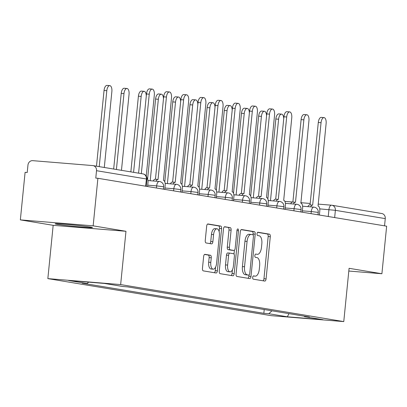 <?xml version="1.0" encoding="UTF-8"?>
<svg xmlns="http://www.w3.org/2000/svg" width="407" height="407" viewBox="0 0 407 407"><rect width="100%" height="100%" fill="white"/><g stroke="black" fill="none" stroke-linecap="round" stroke-linejoin="round"><path stroke-width="0.61" d="M252.681 277.401A1.653 0.763 94.7 0 0 253.276 279.171L264.764 281.074A2.361 1.094 94.7 0 0 264.804 281.079A2.361 1.094 94.7 0 0 266.076 278.907L270.289 236.686A2.361 1.094 94.7 0 0 269.444 234.162L257.957 232.255A1.653 0.763 94.7 0 0 257.931 232.249A1.653 0.763 94.7 0 0 257.036 233.771A1.653 0.763 94.7 0 0 257.631 235.541L259.117 235.785A7.55 3.495 94.7 0 1 261.828 243.864L261.477 247.385A7.55 3.495 94.7 0 1 257.402 254.334A7.55 3.495 94.7 0 1 257.27 254.319L255.779 254.07A1.653 0.763 94.7 0 0 255.754 254.065A1.653 0.763 94.7 0 0 254.858 255.586A1.653 0.763 94.7 0 0 255.454 257.356L256.939 257.6A7.55 3.495 94.7 0 1 259.651 265.679L259.3 269.2A7.55 3.495 94.7 0 1 255.225 276.149A7.55 3.495 94.7 0 1 255.092 276.134L253.602 275.885A1.653 0.763 94.7 0 0 253.576 275.885A1.653 0.763 94.7 0 0 252.681 277.401M57.265 224.338A18.742 0.636 -174.3 0 0 78.21 226.755A18.742 0.636 -174.3 0 0 92.47 227.554A18.742 0.636 -174.3 0 0 90.374 227.05A18.742 0.636 -174.3 0 0 69.429 224.633A18.742 0.636 -174.3 0 0 55.169 223.835A18.742 0.636 -174.3 0 0 57.265 224.338M204.96 254.344A2.361 1.094 94.7 0 0 204.919 254.339A2.361 1.094 94.7 0 0 203.642 256.507L202.462 268.355A2.361 1.094 94.7 0 0 203.307 270.879L216.066 272.995A2.361 1.094 94.7 0 0 216.107 273A2.361 1.094 94.7 0 0 217.379 270.828L221.591 228.607A2.361 1.094 94.7 0 0 220.747 226.083L207.992 223.967A2.361 1.094 94.7 0 0 207.952 223.962A2.361 1.094 94.7 0 0 206.675 226.129L205.25 240.44A2.361 1.094 94.7 0 0 206.095 242.964L211.554 243.869A2.361 1.094 94.7 0 0 211.594 243.874A2.361 1.094 94.7 0 0 212.871 241.707L213.578 234.61A6.309 2.925 94.7 0 1 216.982 228.8A6.309 2.925 94.7 0 1 219.358 235.567L216.585 263.365A6.309 2.925 94.7 0 1 213.182 269.175A6.309 2.925 94.7 0 1 210.801 262.408L211.264 257.773A2.361 1.094 94.7 0 0 210.419 255.25L204.874 254.334M120.65 284.579L125.972 231.288L93.152 225.844L97.899 178.286L386.65 226.195L381.903 273.748L349.084 268.305L343.767 321.596L120.65 284.579L47.848 278.617L270.965 315.639L343.767 321.596M236.08 273.931A2.361 1.094 94.7 0 0 236.925 276.46L249.684 278.576A2.361 1.094 94.7 0 0 249.725 278.581A2.361 1.094 94.7 0 0 250.997 276.409L255.209 234.183A2.361 1.094 94.7 0 0 254.365 231.659L241.61 229.543A2.361 1.094 94.7 0 0 241.57 229.538A2.361 1.094 94.7 0 0 240.293 231.71L236.08 273.931M232.875 275.783L220.116 273.667A2.361 1.094 94.7 0 1 219.271 271.143L223.484 228.922A2.361 1.094 94.7 0 1 224.761 226.75A2.361 1.094 94.7 0 1 224.801 226.755L230.26 227.661A2.361 1.094 94.7 0 1 231.105 230.184L229.395 247.308A2.361 1.094 94.7 0 0 230.245 249.832L233.867 250.432A2.361 1.094 94.7 0 0 233.908 250.437A2.361 1.094 94.7 0 0 235.18 248.27L236.96 230.438A1.653 0.763 94.7 0 1 237.851 228.922A1.653 0.763 94.7 0 1 238.471 230.693L234.188 273.621A2.361 1.094 94.7 0 1 232.916 275.788A2.361 1.094 94.7 0 1 232.875 275.783M93.152 225.844L20.35 219.882L25.097 172.324L27.218 172.497L27.961 165.089A4.808 4.258 -80.6 0 1 32.682 160.658L92.745 165.578A4.808 4.258 -80.6 0 1 93.055 165.613L142.943 173.891A4.808 4.258 99.4 0 1 146.403 178.978L96.515 170.701A4.808 4.258 -80.6 0 0 93.055 165.613M20.35 219.882L53.169 225.325L47.848 278.617M97.899 178.286L95.777 178.113L96.515 170.701M318.076 204.095L331.527 205.199A4.808 2.228 94.7 0 1 331.613 205.209A4.808 4.258 99.4 0 1 331.924 205.245L381.807 213.522A4.808 4.258 99.4 0 1 385.266 218.61L335.378 210.333L319.744 208.867M384.544 225.844L385.266 218.61M348.814 271.042L381.903 273.748M304.141 316.163L304.492 316.641L322.99 319.714L287.332 316.794L268.834 313.721L271.927 310.821M88.65 282.143L87.123 283.572L82.138 283.165L263.843 313.314L268.834 313.721M87.123 283.572L68.625 280.504L104.278 283.425L122.782 286.492L127.767 286.904L309.478 317.048L304.492 316.641M125.972 231.288L53.169 225.325M264.219 309.544L263.843 313.314M287.332 316.794L288.985 313.649M263.064 280.794A2.361 1.094 94.7 0 0 263.955 278.734L268.167 236.513A2.361 1.094 94.7 0 0 267.323 233.989L257.6 232.377M253.006 234.814L253.088 234.01A2.361 1.094 94.7 0 0 252.243 231.486L241.183 229.65M247.985 278.291A2.361 1.094 94.7 0 0 248.875 276.236L248.987 275.081M248.819 275.091A1.653 0.763 94.7 0 0 248.85 275.096A1.653 0.763 94.7 0 0 249.74 273.575L253.439 236.513A1.653 0.763 94.7 0 0 252.849 234.747L251.282 234.488A7.55 3.495 94.7 0 0 251.15 234.468A7.55 3.495 94.7 0 0 247.074 241.417L244.541 266.753A7.55 3.495 94.7 0 0 247.253 274.832L248.819 275.091L246.698 274.918A1.653 0.763 94.7 0 0 246.728 274.923A1.653 0.763 94.7 0 0 246.759 274.923M249.16 234.31A7.55 3.495 94.7 0 0 249.023 234.295A7.55 3.495 94.7 0 0 244.948 241.244L247.074 241.417M246.698 274.918L245.131 274.659A7.55 3.495 94.7 0 1 242.419 266.58L244.948 241.244M224.374 226.862L230.26 227.661M231.827 250.269A2.361 1.094 94.7 0 1 231.787 250.264A2.361 1.094 94.7 0 1 231.741 250.259L228.124 249.659A2.361 1.094 94.7 0 1 227.274 247.135L228.983 230.011A2.361 1.094 94.7 0 0 228.139 227.488M234.381 250.259L234 254.054M232.433 269.744L232.066 273.443L234.188 273.621M227.625 265.079A6.309 2.925 94.7 0 0 230.001 271.845A6.309 2.925 94.7 0 0 233.404 266.036L234.386 256.242A2.361 1.094 94.7 0 0 233.537 253.719L229.914 253.118A2.361 1.094 94.7 0 0 229.874 253.113A2.361 1.094 94.7 0 0 228.602 255.286L227.625 265.079L225.498 264.906A6.309 2.925 94.7 0 0 227.879 271.673L230.001 271.845M229.833 253.113L227.793 252.945A2.361 1.094 94.7 0 0 227.752 252.94A2.361 1.094 94.7 0 0 226.48 255.113L228.602 255.286M225.498 264.906L226.48 255.113M231.176 275.503A2.361 1.094 94.7 0 0 232.066 273.443M213.182 269.175L211.055 269.002A6.309 2.925 94.7 0 1 208.679 262.23L209.142 257.6A2.361 1.094 94.7 0 0 208.298 255.072L204.533 254.451M216.982 228.8L214.86 228.627A6.309 2.925 94.7 0 0 211.457 234.437L213.578 234.61M209.859 243.59A2.361 1.094 94.7 0 0 210.745 241.529L211.457 234.437M219.149 231.669L219.47 228.434A2.361 1.094 94.7 0 0 218.625 225.905L207.565 224.074M214.367 272.715A2.361 1.094 94.7 0 0 215.257 270.655L215.613 267.068M283.725 118.839A5.525 2.559 94.7 0 0 281.583 114.133A5.525 2.559 94.7 0 0 278.602 119.22L270.472 200.687M267.862 198.931L275.844 118.997A5.525 2.559 -85.3 0 1 278.826 113.904L281.583 114.133M319.393 215.033L319.78 211.157A4.808 2.228 94.7 0 0 318.055 206.013L326.119 123.535A5.525 2.559 94.7 0 0 324.033 117.608A5.525 2.559 94.7 0 0 321.052 122.695L312.657 205.118A4.808 2.228 94.7 0 0 312.571 205.108A4.808 2.228 94.7 0 0 310.648 206.863M307.885 206.634A4.808 2.228 -85.3 0 1 309.813 204.879A4.808 2.228 -85.3 0 1 309.895 204.889L312.484 205.103M310.063 204.899L318.294 122.471A5.525 2.559 -85.3 0 1 321.276 117.384L324.033 117.608M266.544 115.99A5.525 2.559 94.7 0 0 264.408 111.284A5.525 2.559 94.7 0 0 261.421 116.371L253.291 197.833M250.681 196.077L258.664 116.143A5.525 2.559 -85.3 0 1 261.645 111.055L264.408 111.284M249.364 113.141A5.525 2.559 94.7 0 0 247.227 108.43A5.525 2.559 94.7 0 0 244.241 113.517L236.111 194.984M233.506 193.228L241.483 113.294A5.525 2.559 -85.3 0 1 244.465 108.206L247.227 108.43M302.213 212.184L302.599 208.308A4.808 2.228 94.7 0 0 300.875 203.159L308.938 120.686A5.525 2.559 94.7 0 0 306.858 114.759A5.525 2.559 94.7 0 0 303.871 119.846L295.477 202.264A4.808 2.228 94.7 0 0 295.39 202.254A4.808 2.228 94.7 0 0 293.467 204.014M290.705 203.785A4.808 2.228 -85.3 0 1 292.633 202.03A4.808 2.228 -85.3 0 1 292.719 202.04L295.304 202.254M292.882 202.05L301.114 119.617A5.525 2.559 -85.3 0 1 304.095 114.53L306.858 114.759M285.032 209.335L285.419 205.454A4.808 2.228 94.7 0 0 283.694 200.31L291.758 117.837A5.525 2.559 94.7 0 0 289.677 111.905A5.525 2.559 94.7 0 0 286.691 116.997L278.296 199.415A4.808 2.228 94.7 0 0 278.21 199.405A4.808 2.228 94.7 0 0 276.287 201.16M273.529 200.936A4.808 2.228 -85.3 0 1 275.453 199.181A4.808 2.228 -85.3 0 1 275.539 199.191L278.129 199.399M275.707 199.201L283.933 116.768A5.525 2.559 -85.3 0 1 286.915 111.681L289.677 111.905M232.188 110.287A5.525 2.559 94.7 0 0 230.047 105.581A5.525 2.559 94.7 0 0 227.06 110.668L218.93 192.135M216.326 190.379L224.303 110.445A5.525 2.559 -85.3 0 1 227.289 105.357L230.047 105.581M215.008 107.438A5.525 2.559 94.7 0 0 212.866 102.732A5.525 2.559 94.7 0 0 209.885 107.819L201.75 189.286M199.145 187.525L207.122 107.596A5.525 2.559 -85.3 0 1 210.109 102.503L212.866 102.732M197.827 104.589A5.525 2.559 94.7 0 0 195.686 99.883A5.525 2.559 94.7 0 0 192.704 104.97L184.569 186.431M181.965 184.676L189.942 104.741A5.525 2.559 -85.3 0 1 192.928 99.654L195.686 99.883M267.852 206.481L268.238 202.605A4.808 2.228 94.7 0 0 266.514 197.461L274.577 114.988A5.525 2.559 94.7 0 0 272.497 109.056A5.525 2.559 94.7 0 0 269.51 114.143L261.116 196.566A4.808 2.228 94.7 0 0 261.035 196.556A4.808 2.228 94.7 0 0 259.106 198.311M256.349 198.087A4.808 2.228 -85.3 0 1 258.272 196.327A4.808 2.228 -85.3 0 1 258.359 196.337L260.948 196.55M258.526 196.347L266.753 113.919A5.525 2.559 -85.3 0 1 269.734 108.832L272.497 109.056M250.671 203.632L251.058 199.756A4.808 2.228 94.7 0 0 249.333 194.612L257.397 112.134A5.525 2.559 94.7 0 0 255.316 106.207A5.525 2.559 94.7 0 0 252.33 111.294L243.935 193.717A4.808 2.228 94.7 0 0 243.854 193.707A4.808 2.228 94.7 0 0 241.926 195.462M239.168 195.233A4.808 2.228 -85.3 0 1 241.092 193.478A4.808 2.228 -85.3 0 1 241.178 193.488L243.768 193.701M241.346 193.498L249.572 111.07A5.525 2.559 -85.3 0 1 252.559 105.978L255.316 106.207M233.491 200.783L233.877 196.907A4.808 2.228 94.7 0 0 232.153 191.758L240.216 109.285A5.525 2.559 94.7 0 0 238.136 103.358A5.525 2.559 94.7 0 0 235.154 108.445L226.76 190.863A4.808 2.228 94.7 0 0 226.674 190.852A4.808 2.228 94.7 0 0 224.745 192.608M221.988 192.384A4.808 2.228 -85.3 0 1 223.916 190.629A4.808 2.228 -85.3 0 1 223.998 190.639L226.587 190.852M224.165 190.649L232.392 108.216A5.525 2.559 -85.3 0 1 235.378 103.129L238.136 103.358M180.647 101.735A5.525 2.559 94.7 0 0 178.505 97.029A5.525 2.559 94.7 0 0 175.524 102.116L167.394 183.582M164.784 181.827L172.761 101.892A5.525 2.559 -85.3 0 1 175.748 96.805L178.505 97.029M216.31 197.934L216.702 194.053A4.808 2.228 94.7 0 0 214.972 188.909L223.036 106.436A5.525 2.559 94.7 0 0 220.955 100.504A5.525 2.559 94.7 0 0 217.974 105.596L209.58 188.014A4.808 2.228 94.7 0 0 209.493 188.003A4.808 2.228 94.7 0 0 207.565 189.759M204.807 189.535A4.808 2.228 -85.3 0 1 206.736 187.78A4.808 2.228 -85.3 0 1 206.817 187.79L209.407 187.998M206.985 187.8L215.211 105.367A5.525 2.559 -85.3 0 1 218.198 100.28L220.955 100.504M163.466 98.886A5.525 2.559 94.7 0 0 161.325 94.18A5.525 2.559 94.7 0 0 158.343 99.267L150.214 180.733M147.604 178.978L155.586 99.043A5.525 2.559 -85.3 0 1 158.567 93.956L161.325 94.18M199.135 195.08L199.522 191.204A4.808 2.228 94.7 0 0 197.797 186.06L205.861 103.582A5.525 2.559 94.7 0 0 203.775 97.655A5.525 2.559 94.7 0 0 200.793 102.742L192.399 185.165A4.808 2.228 94.7 0 0 192.313 185.154A4.808 2.228 94.7 0 0 190.39 186.91M187.627 186.686A4.808 2.228 -85.3 0 1 189.555 184.926A4.808 2.228 -85.3 0 1 189.637 184.936L192.226 185.149M189.804 184.946L198.036 102.518A5.525 2.559 -85.3 0 1 201.017 97.431L203.775 97.655M146.286 96.037A5.525 2.559 94.7 0 0 144.149 91.331A5.525 2.559 94.7 0 0 141.163 96.418L133.588 172.339M130.851 171.886L138.405 96.189A5.525 2.559 -85.3 0 1 141.387 91.102L144.149 91.331M181.954 192.231L182.341 188.355A4.808 2.228 94.7 0 0 180.616 183.206L188.68 100.733A5.525 2.559 94.7 0 0 186.599 94.806A5.525 2.559 94.7 0 0 183.613 99.893L175.219 182.311A4.808 2.228 94.7 0 0 175.132 182.3A4.808 2.228 94.7 0 0 173.209 184.061M170.447 183.832A4.808 2.228 -85.3 0 1 172.375 182.077A4.808 2.228 -85.3 0 1 172.461 182.087L175.051 182.3M172.624 182.097L180.856 99.669A5.525 2.559 -85.3 0 1 183.837 94.577L186.599 94.806M121.469 170.33L129.05 94.409A5.525 2.559 94.7 0 0 126.969 88.477A5.525 2.559 94.7 0 0 123.982 93.569L116.407 169.49M113.67 169.032L121.225 93.34A5.525 2.559 -85.3 0 1 124.206 88.253L126.969 88.477M164.774 189.382L165.161 185.5A4.808 2.228 94.7 0 0 163.436 180.357L171.5 97.884A5.525 2.559 94.7 0 0 169.419 91.957A5.525 2.559 94.7 0 0 166.432 97.044L158.038 179.462A4.808 2.228 94.7 0 0 157.952 179.451A4.808 2.228 94.7 0 0 156.029 181.207M153.271 180.983A4.808 2.228 -85.3 0 1 155.194 179.228A4.808 2.228 -85.3 0 1 155.281 179.238L157.87 179.446M155.449 179.248L163.675 96.815A5.525 2.559 -85.3 0 1 166.656 91.728L169.419 91.957M104.294 167.481L111.869 91.56A5.525 2.559 94.7 0 0 109.788 85.628A5.525 2.559 94.7 0 0 106.802 90.715L99.227 166.636M96.49 166.183L104.044 90.491A5.525 2.559 -85.3 0 1 107.031 85.404L109.788 85.628M138.589 173.168L146.495 93.966A5.525 2.559 -85.3 0 1 149.476 88.879L152.238 89.102A5.525 2.559 94.7 0 0 149.252 94.19L141.326 173.621M147.593 186.528L147.98 182.651A4.808 2.228 94.7 0 0 146.896 177.839M146.23 176.078L154.319 95.035A5.525 2.559 94.7 0 0 152.238 89.102M328.246 216.504L328.932 209.62A4.808 2.228 94.7 0 1 331.527 205.199A4.808 4.808 0 0 1 331.924 205.245A4.808 4.258 99.4 0 1 335.378 210.333L334.656 217.567M284.869 201.379L292.887 202.035L284.864 201.379M300.753 202.681L310.21 203.454L300.753 202.676M318.076 204.1L331.44 205.194M156.446 187.998L156.659 185.897L147.731 185.165M173.626 190.847L173.84 188.746L164.911 188.019M190.807 193.701L191.015 191.6L182.092 190.868M207.987 196.55L208.196 194.449L199.267 193.717M225.168 199.399L225.376 197.298L216.448 196.566M242.348 202.254L242.557 200.147L233.628 199.42M259.529 205.103L259.737 203.001L250.809 202.269M276.704 207.952L276.918 205.85L267.989 205.118M293.885 210.801L294.093 208.699L285.17 207.967M311.065 213.655L311.274 211.548L302.345 210.821M318.02 214.804L318.259 212.393L311.274 211.548A4.808 2.228 -85.3 0 1 313.868 207.127A4.808 2.228 -85.3 0 1 313.955 207.138M300.839 211.955L301.078 209.544L294.093 208.699A4.808 2.228 -85.3 0 1 296.688 204.273A4.808 2.228 -85.3 0 1 296.774 204.289M283.659 209.106L283.903 206.695L276.918 205.85A4.808 2.228 -85.3 0 1 279.512 201.424A4.808 2.228 -85.3 0 1 279.594 201.434M266.478 206.257L266.722 203.841L259.737 203.001A4.808 2.228 -85.3 0 1 262.332 198.575A4.808 2.228 -85.3 0 1 262.413 198.585M249.303 203.403L249.542 200.992L242.557 200.147A4.808 2.228 -85.3 0 1 245.151 195.726A4.808 2.228 -85.3 0 1 245.238 195.736M232.122 200.554L232.361 198.143L225.376 197.298A4.808 2.228 -85.3 0 1 227.971 192.872A4.808 2.228 -85.3 0 1 228.057 192.882M214.942 197.705L215.181 195.289L208.196 194.449A4.808 2.228 -85.3 0 1 210.79 190.023A4.808 2.228 -85.3 0 1 210.877 190.033M197.761 194.856L198 192.44L191.015 191.6A4.808 2.228 -85.3 0 1 193.61 187.174A4.808 2.228 -85.3 0 1 193.696 187.184M180.581 192.002L180.82 189.591L173.84 188.746A4.808 2.228 -85.3 0 1 176.435 184.325A4.808 2.228 -85.3 0 1 176.516 184.335M163.4 189.153L163.645 186.742L156.659 185.897A4.808 2.228 -85.3 0 1 159.254 181.471A4.808 2.228 -85.3 0 1 159.335 181.481M145.681 186.213L146.403 178.978L146.942 179.111A4.808 4.808 0 0 0 142.943 173.891M253.271 275.982L255.092 276.134M267.323 233.989L269.444 234.162M268.167 236.513L270.289 236.686M263.955 278.734L266.076 278.907M252.243 231.486L254.365 231.659M253.088 234.01L255.209 234.183M248.875 276.236L250.997 276.409M242.419 266.58L244.541 266.753M245.131 274.659L247.253 274.832M228.983 230.011L231.105 230.184M227.274 247.135L229.395 247.308M228.124 249.659L230.245 249.832M231.741 250.259L233.867 250.432M236.945 230.566L238.471 230.693M208.298 255.072L210.419 255.25M209.142 257.6L211.264 257.773M208.679 262.23L210.801 262.408M210.745 241.529L212.871 241.707M218.625 225.905L220.747 226.083M219.47 228.434L221.591 228.607M215.257 270.655L217.379 270.828M275.844 118.997L278.602 119.22M321.052 122.695L318.294 122.471M258.664 116.143L261.421 116.371M241.483 113.294L244.241 113.517M303.871 119.846L301.114 119.617M286.691 116.997L283.933 116.768M224.303 110.445L227.06 110.668M207.122 107.596L209.885 107.819M189.942 104.741L192.704 104.97M269.51 114.143L266.753 113.919M252.33 111.294L249.572 111.07M235.154 108.445L232.392 108.216M172.761 101.892L175.524 102.116M217.974 105.596L215.211 105.367M155.586 99.043L158.343 99.267M200.793 102.742L198.036 102.518M138.405 96.189L141.163 96.418M183.613 99.893L180.856 99.669M121.225 93.34L123.982 93.569M166.432 97.044L163.675 96.815M104.044 90.491L106.802 90.715M149.252 94.19L146.495 93.966M318.259 212.393A4.808 4.808 0 0 0 313.868 207.127L302.589 206.201M301.078 209.544A4.808 4.808 0 0 0 296.688 204.273L285.409 203.352M283.903 206.695A4.808 4.808 0 0 0 279.512 201.424L268.228 200.503M266.722 203.841A4.808 4.808 0 0 0 262.332 198.575L251.048 197.649M249.542 200.992A4.808 4.808 0 0 0 245.151 195.726L233.867 194.8M232.361 198.143A4.808 4.808 0 0 0 227.971 192.872L216.687 191.951M215.181 195.289A4.808 4.808 0 0 0 210.79 190.023L199.511 189.102M198 192.44A4.808 4.808 0 0 0 193.61 187.174L182.331 186.248M180.82 189.591A4.808 4.808 0 0 0 176.435 184.325L165.15 183.399M163.645 186.742A4.808 4.808 0 0 0 159.254 181.471L147.97 180.55M146.22 186.304L146.942 179.111M253.266 275.987L255.225 276.149M246.728 274.923L248.85 275.096M249.023 234.295L251.15 234.468M231.787 250.264L233.908 250.437M227.752 252.94L229.874 253.113M312.571 205.108L309.813 204.879M295.39 202.254L292.633 202.03M278.21 199.405L275.453 199.181M261.035 196.556L258.272 196.327M243.854 193.707L241.092 193.478M226.674 190.852L223.916 190.629M209.493 188.003L206.736 187.78M192.313 185.154L189.555 184.926M175.132 182.3L172.375 182.077M157.952 179.451L155.194 179.228"/></g></svg>
